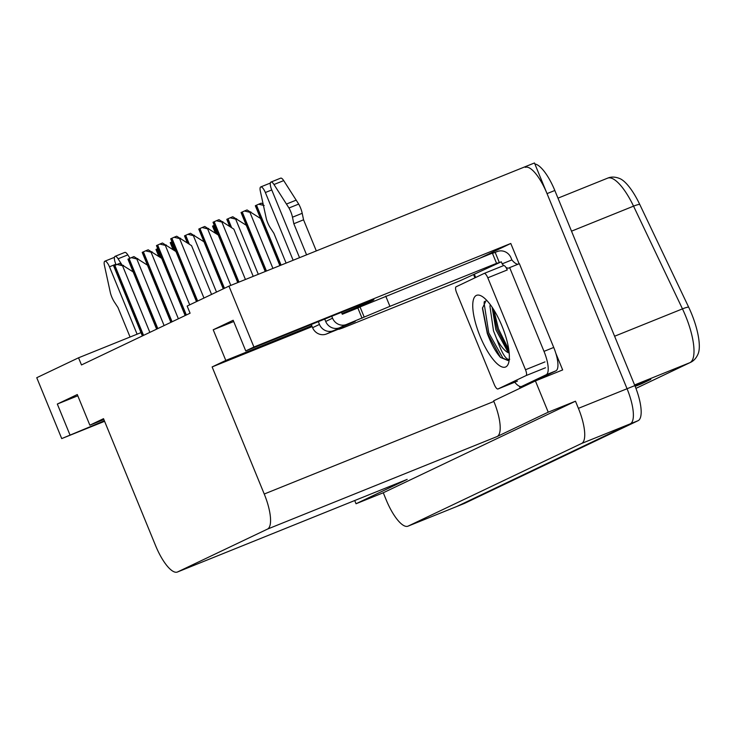 <?xml version="1.0" encoding="UTF-8"?>
<svg xmlns="http://www.w3.org/2000/svg" width="735" height="735" viewBox="0 0 735 735"><rect width="100%" height="100%" fill="white"/><g stroke="black" fill="none" stroke-linecap="round" stroke-linejoin="round"><path stroke-width="1.1" d="M341.995 313.542A35.335 0.643 157.7 0 0 372.379 300.597A35.335 0.643 157.7 0 0 373.931 299.742A35.335 0.643 157.7 0 0 351.22 308.397L245.747 350.917L253.924 347.021L228.952 286.135L534.464 162.968L627.056 388.732A33.13 10.345 68 0 1 630.272 423.838L456.784 506.498A33.13 10.345 68 0 1 456.6 506.571A33.13 10.345 68 0 1 456.417 506.645M480.175 258.058L510.788 243.469L519.121 263.782M520.178 388.181L519.379 386.242M474.92 277.83L473.717 274.89M555.825 353.287L562.661 369.935L535.411 380.923L493.617 400.832L493.874 401.448A33.13 10.345 -112 0 1 497.08 436.553L548.236 412.179L535.411 380.923M406.822 479.523A33.13 10.345 -112 0 0 407.006 479.459A33.13 10.345 -112 0 0 407.19 479.376L356.034 503.751L383.275 492.762L575.477 401.2L578.408 408.348A33.13 10.345 68 0 1 581.624 443.453L408.136 526.104A33.13 10.345 68 0 1 407.953 526.187A33.13 10.345 68 0 1 386.206 499.919L383.275 492.762M354.72 500.535L356.034 503.751M141.01 332.615L78.544 357.798L36.75 377.707L61.722 438.593L104.6 421.311M253.924 347.021L510.788 243.469M548.236 412.179L575.477 401.2M228.952 286.135L187.159 306.054L190.089 313.202L81.475 364.946L78.544 357.798M103.874 419.538L89.854 425.188L103.516 418.674L155.636 545.756A33.13 10.345 -112 0 0 177.383 572.032A33.13 10.345 -112 0 0 177.567 571.949L267.457 529.117A33.13 10.345 -112 0 0 264.242 494.021L212.13 366.93L312.154 326.606M212.13 366.93L225.792 360.426L311.796 325.752M61.722 438.593L104.388 420.797M245.747 350.917L233.179 320.267L213.214 329.776L225.792 360.426M89.854 425.188L77.285 394.539L57.321 404.048L69.889 434.697M57.321 404.048L77.8 395.798M213.214 329.776L233.693 321.526M525.295 167.35A33.13 10.345 68 0 1 547.033 193.617L627.056 388.732A33.13 10.345 68 0 1 630.272 423.838L456.784 506.498A33.13 10.345 68 0 1 456.6 506.571L407.953 526.187M637.346 384.818L640.047 384.267A8.838 8.388 64.5 0 0 641.453 383.845L650.806 379.389L634.921 385.792M635.159 386.38L641.453 383.845M607.661 178.136C611.391 176.538 615.608 176.758 620.303 178.798A41.013 12.807 68 0 1 639.698 204.33L688.612 307.055A41.013 12.807 68 0 1 698.25 353.544C696.468 357.908 693.849 360.876 690.413 362.438A11.043 10.492 -115.5 0 1 689.853 362.686A44.173 13.8 -112 0 0 682.466 308.875L633.552 206.149A44.173 13.8 -112 0 0 607.661 178.136L557.975 198.165M534.887 163.997A33.13 10.345 68 0 1 554.824 190.475L634.847 385.599A33.13 10.345 68 0 1 638.053 420.705L464.566 503.356A33.13 10.345 68 0 1 464.391 503.438A33.13 10.345 68 0 1 464.198 503.503M215.383 233.069L212.534 226.132L214.262 225.296M158.824 256.396L155.976 249.45L157.703 248.623M123.517 265.372L122.543 265.758L117.058 264.435L119.667 263.387L133.164 271.922M142.369 335.932L113.677 265.978L117.058 264.435M137.105 334.186L109.469 266.796L115.864 264.214M116.121 264.839L115.707 263.828A7.047 2.205 68 0 1 115.064 256.34A7.047 2.205 68 0 1 118.087 258.793L121.698 264.435M129.966 258.224L127.817 254.87A7.047 2.205 -112 0 0 124.794 252.417L115.064 256.34M114.439 257.333L104.839 261.21A7.047 2.205 68 0 0 104.416 265.307L110.443 293.063A11.043 3.445 68 0 0 114.403 302.057L117.968 307.515L130.067 337.025M104.839 261.21A7.047 2.205 68 0 1 109.469 266.796M236.624 218.727L235.659 219.113L230.174 217.79L232.784 216.742L246.28 225.277M229.642 226.27L226.793 219.333L230.174 217.79M250.892 211.928L249.918 212.323L244.443 211L247.052 209.944L260.539 218.479M265.243 271.509L241.052 212.544L244.443 211M279.87 265.611L255.321 205.745L258.702 204.201L264.177 205.524M258.702 204.201L261.311 203.154L263.121 204.091M173.083 249.597L170.235 242.66L171.962 241.833M194.334 235.255L193.36 235.641L187.884 234.318L190.494 233.271L203.981 241.806M187.342 242.807L184.503 235.862L187.884 234.318M208.593 228.456L207.619 228.851L202.143 227.528L204.753 226.472L218.24 235.007M223.275 288.846L198.762 229.072L202.143 227.528M222.852 221.667L221.878 222.053L216.402 220.73L219.012 219.682L233.859 229.136L253.217 276.351M237.754 282.589L213.021 222.273L216.402 220.73M137.776 258.573L136.802 258.968L131.326 257.645L133.935 256.588L147.423 265.133M156.628 329.142L127.945 259.189L131.326 257.645M152.035 251.783L151.061 252.169L145.585 250.846L148.194 249.799L161.682 258.334M170.887 322.343L142.204 252.39L145.585 250.846M166.294 244.985L165.32 245.38L159.844 244.057L162.453 243L175.95 251.545M185.156 315.554L156.463 245.6L159.844 244.057M180.553 238.195L179.588 238.581L174.103 237.258L176.712 236.211L191.559 245.665L211.561 294.423M196.484 301.607L170.722 238.802L174.103 237.258M492.468 253.373L495.17 252.371L499.359 262.588L501.307 261.807L459.761 280.889L342.896 327.911L338.927 329.289L342.078 327.709L326.515 333.984L333.378 330.713A11.043 10.492 -115.5 0 1 319.459 324.42L318.319 321.654M293.146 260.263L265.363 192.524L271.757 189.942M333.378 330.713L355.18 321.471L339.616 327.746L346.479 324.475L389.927 306.339L496.566 263.35L492.376 253.134L360.04 306.945L357.853 307.983L362.043 318.2M531.295 382.54A22.087 6.9 -112 0 0 531.423 382.494A22.087 6.9 -112 0 0 531.543 382.439L555.871 370.853A22.087 6.9 -112 0 0 553.731 347.444L519.379 263.681L509.649 267.604A22.087 6.9 68 0 1 509.033 267.972A22.087 6.9 68 0 1 505.91 267.365M553.731 347.444L544.001 351.367A22.087 6.9 68 0 1 546.142 374.776L521.813 386.362A22.087 6.9 68 0 1 521.694 386.417A22.087 6.9 68 0 1 514.73 382.218M482.509 308.728L487.287 333.396C491.237 343.989 495.647 352.01 500.517 357.449L508.078 360.554L509.015 359.975M518.074 264.205A22.087 6.9 68 0 1 511.872 259.924L502.143 263.847L501.307 261.807M503.686 265.565A22.087 6.9 68 0 1 502.143 263.847M544.001 351.367L509.649 267.604M474.479 274.587L475.315 276.626A22.087 6.9 68 0 1 475.398 277.61M511.872 259.924L511.036 257.893A11.043 10.492 -115.5 0 0 497.117 251.59L495.17 252.371M499.359 262.588L496.566 263.35M341.49 312.32L342.289 314.258L357.853 307.983M306.578 254.843L293.825 223.734L303.555 219.811L316.307 250.92M346.479 324.475A11.043 10.492 -115.5 0 1 332.56 318.181L331.761 316.243M299.54 257.682L271.601 189.556A7.047 2.205 68 0 1 270.958 182.059L280.687 178.146A7.047 2.205 -112 0 1 283.71 180.599L298.695 204.082A11.043 3.445 68 0 1 302.204 213.297L303.555 219.811M293.825 223.734L292.475 217.211L302.204 213.297M298.695 204.082L288.965 208.005L273.98 184.522A7.047 2.205 68 0 0 270.958 182.059M324.723 319.082L325.697 321.452A11.043 10.492 64.5 0 0 339.616 327.746M288.965 208.005A11.043 3.445 68 0 1 292.475 217.211M296.214 200.122L286.485 204.045M311.282 324.493L312.596 327.691A11.043 10.492 64.5 0 0 326.515 333.984M270.333 183.061L260.732 186.938A7.047 2.205 68 0 0 260.309 191.036L266.336 218.791A11.043 3.445 68 0 0 270.296 227.786L273.861 233.243L286.099 263.093M260.732 186.938A7.047 2.205 68 0 1 265.363 192.524M480.139 336.409A38.652 12.072 68 0 1 481.094 295.865A38.652 12.072 68 0 1 501.977 326A38.652 12.072 68 0 1 508.39 363.577A38.652 12.072 68 0 1 480.139 336.409M486.34 299.944L482.482 308.167M492.11 307.193L495.904 329.822L507.26 350.733L509.089 352.184M490.282 304.621L489.923 306.173L493.479 330.805L496.704 338.89A27.608 8.627 -112 0 0 509.162 352.984M525.507 369.742A5.522 1.727 68 0 1 526.039 375.594L497.972 388.971A5.522 1.727 68 0 1 497.935 388.98A5.522 1.727 68 0 1 494.315 384.607L456.61 292.668A5.522 1.727 68 0 1 456.077 286.815L484.144 273.438A5.522 1.727 68 0 1 484.172 273.429A5.522 1.727 68 0 1 487.801 277.802L525.507 369.742L544.966 361.896M484.172 273.429L503.631 265.583A5.522 1.727 68 0 1 507.26 269.956L487.801 277.802M509.704 359.231C506.452 360.664 502.124 353.884 496.704 338.89M492.358 307.561L497.264 329.399L509.079 352.175M482.518 307.662L487.535 333.322L500.517 357.449M493.828 309.858L498.477 328.912L508.776 349.685M484.42 301.368L484.08 303.013L488.747 332.836L502.905 358.129L508.225 360.49M408.136 526.104L464.566 503.356M581.624 443.453L638.053 420.705M578.408 408.348L634.847 385.599M267.457 529.117L497.08 436.553M177.567 571.949L407.19 479.376M264.242 494.021L493.874 401.448M639.698 204.33A11.043 2.021 154.5 0 0 633.552 206.149L571.508 231.167M688.612 307.055A11.043 2.021 154.5 0 0 682.466 308.875L614.598 336.235M635.94 388.374L689.853 362.686L634.59 384.965M554.824 190.475L547.033 193.617M647.425 380.748L640.047 384.267M217.349 234.401L213.71 225.553M215.796 233.353L212.782 225.994M160.79 257.728L157.161 248.871M159.238 256.671L156.224 249.321M149.857 332.367L122.543 265.758M143.555 335.371L114.862 265.399M142.618 335.812L113.925 265.849M127.817 254.87L118.087 258.793M258.297 274.311L235.659 219.113M231.608 227.611L227.979 218.754M230.055 226.555L227.041 219.205M272.924 268.413L249.918 212.323M266.456 271.013L242.238 211.965M265.5 271.408L241.3 212.406M281.082 265.124L256.497 205.166M280.127 265.51L255.56 205.616M175.049 250.929L171.42 242.081M173.497 249.882L170.483 242.522M216.503 292.071L193.36 235.641M189.308 244.139L185.679 235.283M187.756 243.083L184.742 235.733M230.808 285.391L207.619 228.851M224.46 288.276L199.938 228.493M223.523 288.726L199.001 228.934M245.435 279.493L221.878 222.053M238.976 282.093L214.197 221.694M238.011 282.488L213.26 222.145M164.116 325.577L136.802 258.968M157.814 328.573L129.121 258.61M156.877 329.023L128.184 259.051M178.375 318.779L151.061 252.169M172.082 321.783L143.38 251.811M171.145 322.224L142.443 252.261M189.703 304.832L165.32 245.38M186.341 314.984L157.639 245.021M185.404 315.434L156.702 245.462M203.972 298.042L179.588 238.581M197.669 301.047L171.907 238.223M196.732 301.488L170.97 238.673M364.229 317.162L360.04 306.945M521.813 386.362L531.543 382.439M546.142 374.776L555.871 370.853M389.927 306.339L385.737 296.122M332.56 318.181L325.697 321.452M319.459 324.42L312.596 327.691M283.71 180.599L273.98 184.522M526.039 375.594L545.499 367.748M484.209 273.411L503.604 265.592M497.972 388.971L517.431 381.125M177.383 572.032L407.006 479.459M690.413 362.438L635.94 388.392M464.391 503.438L456.6 506.571M531.423 382.494L521.694 386.417M497.935 388.98L517.394 381.134"/></g></svg>
